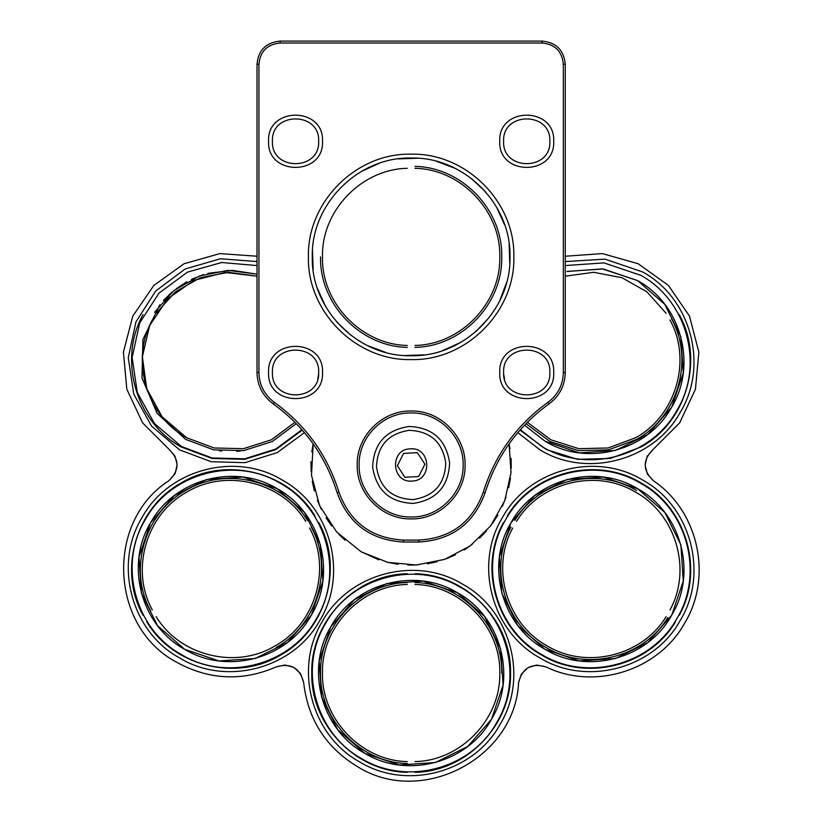 <?xml version="1.0" encoding="UTF-8"?>
<svg xmlns="http://www.w3.org/2000/svg" width="822" height="822" viewBox="0 0 822 822"><rect width="100%" height="100%" fill="white"/><g stroke="black" fill="none" stroke-linecap="round" stroke-linejoin="round"><path stroke-width="1.23" d="M152.296 609.945C130.092 569.687 146.244 514.243 186.604 492.214C225.865 468.273 281.956 482 305.722 521.374M309.575 528.043C331.78 568.31 315.627 623.744 275.267 645.784C236.006 669.725 179.915 655.987 156.149 616.623M150.632 610.91C127.872 569.769 144.374 513.062 185.638 490.549C225.773 466.064 283.138 480.13 307.387 520.408M311.24 527.087C333.999 568.218 317.498 624.936 276.233 647.448M318.854 522.689C344.058 567.838 326.015 630.299 280.621 655.052C236.479 681.983 173.37 666.385 146.871 621.987M315.001 516.01C288.501 471.612 225.392 456.005 181.251 482.935C135.856 507.698 117.813 570.16 143.018 615.308M669.971 319.974C692.186 360.231 676.023 415.675 635.663 437.705L608.177 447.969L578.842 448.689L550.874 439.801L527.344 422.282M504.513 378.86L503.681 374.226M671.636 319.008C694.395 360.149 677.903 416.857 636.629 439.369L608.557 449.86L578.596 450.61L550.021 441.537L525.988 423.649M565.269 276.182L593.731 272.298L621.956 277.723L646.955 291.882L666.118 313.295M520.007 430.112L546.363 449.531L577.609 459.344L610.356 458.46L641.016 446.983C686.421 422.22 704.464 359.759 679.249 314.61M666.118 616.623C642.352 655.987 586.261 669.725 547 645.784C506.64 623.744 490.487 568.31 512.702 528.043M516.555 521.374C540.311 482 596.402 468.273 635.663 492.214C676.023 514.243 692.186 569.687 669.971 609.945M667.783 617.589C643.534 657.867 586.178 671.934 546.044 647.448C504.77 624.936 488.268 568.218 511.027 527.087M514.88 520.408C539.129 480.13 596.495 466.064 636.629 490.549M507.266 516.01C533.766 471.612 596.885 456.005 641.016 482.935C686.411 507.708 704.454 570.149 679.249 615.308M503.413 522.689C478.209 567.838 496.252 630.299 541.647 655.052C585.788 681.993 648.897 666.385 675.396 621.987M407.28 761.614C361.31 760.72 321.371 719.003 322.471 673.033C321.371 627.063 361.31 585.356 407.28 584.463M414.987 584.463C460.967 585.356 500.896 627.063 499.797 673.033C500.896 719.003 460.967 760.72 414.987 761.614M407.28 763.535C360.272 762.672 319.409 720.031 320.549 673.033C319.409 626.035 360.272 583.394 407.28 582.531M414.987 582.531C461.995 583.394 502.858 626.035 501.718 673.033M414.987 573.735C466.691 574.486 511.767 621.34 510.503 673.033C511.757 724.727 466.691 771.581 414.987 772.331M407.28 573.735C355.577 574.486 310.5 621.34 311.764 673.033C310.5 724.727 355.577 771.581 407.28 772.331M414.987 168.305C460.967 169.198 500.896 210.915 499.797 256.885C500.896 302.856 460.967 344.562 414.987 345.456M407.28 345.456C361.31 344.562 321.371 302.856 322.471 256.885C321.371 210.915 361.31 169.198 407.28 168.305M414.987 166.383C461.995 167.246 502.858 209.877 501.718 256.885C502.858 303.883 461.995 346.524 414.987 347.387M407.28 347.387C360.272 346.524 319.409 303.883 320.549 256.885M509.979 448.637L509.085 443.911L511.027 472.619L504.729 500.711L490.703 525.833L470.112 545.952L444.661 559.371L416.435 565.002L387.779 562.382L361.043 551.726L336.65 531.957L319.563 505.602L311.487 475.27L313.182 443.911L311.805 451.874M359.779 761.984C311.548 735.772 293.526 668.502 322.193 621.679C348.405 573.448 415.665 555.425 462.488 584.093C510.719 610.304 528.752 677.564 500.084 724.388C473.862 772.618 406.602 790.651 359.779 761.984M179.586 657.939C131.345 631.728 113.323 564.467 141.99 517.644C168.202 469.413 235.472 451.381 282.285 480.048C330.526 506.27 348.549 573.53 319.881 620.353C293.67 668.584 226.399 686.606 179.586 657.939M304.448 432.639L277.22 452.603L244.977 462.663L211.203 461.717L179.586 449.87L151.587 426.135L133.729 394.067L128.273 357.755L135.949 321.854L155.748 290.947L185.155 268.979L220.409 258.755L257.009 261.581M565.269 261.581L605.002 259.125L642.691 271.979C690.922 298.191 708.944 365.451 680.277 412.274C654.065 460.505 586.805 478.538 539.982 449.87L517.819 432.649M539.982 657.939C491.741 631.728 473.719 564.467 502.386 517.644C528.597 469.413 595.868 451.381 642.691 480.048C690.922 506.27 708.944 573.53 680.277 620.353C654.065 668.584 586.805 686.606 539.982 657.939M257.009 256.228L219.885 253.597L184.087 263.728L153.848 285.429L132.784 316.11L123.403 352.124L126.814 389.176L142.607 422.878L168.9 449.192C179.699 459.704 179.699 470.215 168.9 480.726C105.021 521.631 109.727 627.361 176.987 662.429C209.394 680.051 242.521 681.52 276.367 666.858C290.865 662.758 299.968 668.019 303.667 682.62C307.89 719.26 325.728 747.208 357.19 766.474C421.193 807.183 515.106 758.398 518.6 682.62C522.299 668.019 531.402 662.758 545.9 666.858C594.522 690.768 658.741 670.464 684.767 622.942C712.91 576.643 698.392 510.873 653.367 480.726C642.568 470.215 642.568 459.704 653.367 449.192L679.66 422.878L695.463 389.176L698.864 352.124L689.483 316.11L668.42 285.429L638.18 263.728L602.382 253.597L565.269 256.228M311.004 461.676L311.168 471.509M312.288 481.281L314.364 490.888M317.374 500.249L321.279 509.27M326.057 517.86L331.656 525.946M338.849 534.321L345.045 540.249M361.043 551.726L378.921 559.823M387.213 562.248L398.053 564.282M407.856 565.094L417.689 564.93M427.45 563.81L437.068 561.734M446.428 558.724L455.45 554.809M464.04 550.041L472.116 544.441M479.616 538.081L486.46 531.012M492.573 523.316L497.896 515.055M502.386 506.311L506.003 497.166M508.705 487.713L510.462 478.044M511.263 468.242L511.109 458.409M361.711 758.644C406.777 786.222 471.499 768.889 496.745 722.466C524.323 677.39 506.979 612.667 460.556 587.432C415.49 559.844 350.768 577.188 325.522 623.61C297.944 668.676 315.288 733.409 361.711 758.644M181.508 654.61C226.574 682.188 291.307 664.844 316.542 618.421C344.13 573.355 326.786 508.623 280.364 483.387C235.298 455.809 170.565 473.153 145.33 519.576C117.741 564.642 135.085 629.364 181.508 654.61M257.009 265.578L221.683 262.506L187.56 272.103L159.006 293.125L139.709 322.861L132.147 357.498L137.295 392.577L154.485 423.587L181.508 446.531L212.035 457.946L244.607 458.82L275.689 449.059L301.91 429.711M367.413 345.538L385.549 352.361M404.671 355.525L424.039 354.888M442.904 350.491L460.556 342.486M476.308 331.204L489.552 317.056M499.786 300.605L506.609 282.47M509.774 263.348L509.137 243.98M504.739 225.105L496.735 207.463M485.453 191.711L471.314 178.466M454.854 168.222L436.718 161.4M417.597 158.245L398.228 158.882M379.363 163.28L361.711 171.274M312.494 250.422L313.131 269.78M317.528 288.656L325.533 306.308M336.815 322.06L350.963 335.304M520.357 429.711L541.904 446.531C586.98 474.109 651.702 456.765 676.938 410.342C704.526 365.276 687.182 300.554 640.759 275.308L603.985 262.886L565.269 265.568M541.904 654.61C586.98 682.188 651.702 664.844 676.938 618.421C704.526 573.355 687.182 508.623 640.759 483.387C595.693 455.809 530.961 473.153 505.725 519.576C478.147 564.642 495.481 629.364 541.904 654.61M653.367 449.192L647.346 456.076M647.048 456.683L645.178 464.954M645.188 465.632L647.346 473.842M647.654 474.397L653.367 480.726M545.9 666.858L536.93 665.08M536.263 665.121L528.156 667.649M527.58 667.998L521.549 673.968M521.22 674.502L518.6 682.62M303.667 682.62L300.718 673.968M300.349 673.403L294.112 667.649M293.526 667.32L285.337 665.08M284.71 665.07L276.367 666.858M168.9 480.726L174.922 473.842M175.22 473.236L177.09 464.954M177.079 464.286L174.922 456.076M174.624 455.522L168.9 449.192M218.837 660.888L184.59 649.267L157.649 625.737M157.403 625.419L141.518 593.381M141.405 592.96L138.99 557.295M139.041 556.895L150.457 523.028M150.662 522.658L174.172 495.728M174.511 495.461L206.558 479.575M206.949 479.473L242.634 477.048M243.035 477.099L277.281 488.73L304.222 512.26M304.469 512.568L320.354 544.616M320.467 545.037L322.882 580.702M322.83 581.092L311.415 614.969M311.209 615.339L287.7 642.27M287.361 642.527L255.313 658.422M254.923 658.525L219.238 660.939M603.43 269.03L637.677 280.651C681.212 304.304 697.477 365.009 671.605 407.26C647.942 450.795 587.247 467.06 544.986 441.188L524.528 425.169L544.986 441.188L579.233 452.819M664.618 304.181L637.677 280.651L602.362 268.897L566.954 271.496M567.344 271.394L603.029 268.979M664.864 304.5L680.76 336.537M680.873 336.958L683.277 372.623M683.226 373.024L671.821 406.89M671.605 407.26L648.096 434.191M647.757 434.458L615.709 450.343M615.318 450.446L579.633 452.871M399.04 764.933L364.793 753.301L337.842 729.772M337.606 729.463L321.71 697.416M321.597 696.994L319.193 661.33M319.244 660.939L330.65 627.063M330.865 626.693L354.364 599.762M354.714 599.505L386.761 583.61M387.141 583.507L422.827 581.092M423.238 581.144L457.474 592.765L484.425 616.294M484.672 616.613L500.557 648.65M500.67 649.072L503.085 684.736M503.033 685.137L491.618 719.003M491.402 719.384L467.903 746.304M467.554 746.571L435.506 762.456M435.126 762.559L399.441 764.984M579.233 660.888L544.986 649.267L518.045 625.737M517.798 625.419L501.913 593.381M501.8 592.96L499.386 557.295M499.437 556.895L510.852 523.028M511.068 522.658L534.567 495.728M534.906 495.461L566.954 479.575M567.344 479.473L603.029 477.048M603.43 477.099L637.677 488.73L664.618 512.26M664.864 512.568L680.76 544.616M680.873 545.037L683.277 580.702M683.226 581.092L671.821 614.969M671.605 615.339L648.096 642.27M647.757 642.527L615.709 658.422M615.318 658.525L579.633 660.939M277.281 488.73C320.806 512.383 337.071 573.088 311.209 615.339C287.546 658.874 226.841 675.139 184.59 649.267C141.065 625.614 124.8 564.909 150.662 522.658C174.326 479.123 235.03 462.858 277.281 488.73M457.474 592.765C501.009 616.418 517.274 677.123 491.402 719.384C467.749 762.908 407.044 779.174 364.793 753.301C321.258 729.648 304.993 668.944 330.865 626.693C354.518 583.158 415.223 566.892 457.474 592.765M637.677 488.73C681.212 512.383 697.477 573.088 671.605 615.339C647.942 658.874 587.247 675.139 544.986 649.267C501.461 625.614 485.196 564.909 511.068 522.658C534.721 479.123 595.426 462.858 637.677 488.73M403.592 453.405L397.365 465.714L404.897 477.263L418.675 476.513L424.902 464.204L417.37 452.655L403.592 453.405L397.365 465.714L404.897 477.263L408.246 477.079M410.25 448.874C430.944 446.736 432.814 480.901 412.017 481.045C391.323 483.182 389.453 449.018 410.25 448.874M411.791 476.883L418.675 476.513L424.902 464.204L417.37 452.655L410.486 453.035M413.034 499.591C391.889 498.687 379.713 487.775 376.507 466.855C377.411 445.709 388.323 433.533 409.243 430.327C430.379 431.231 442.555 442.144 445.76 463.063C444.856 484.209 433.954 496.385 413.034 499.591M413.24 503.434C436.482 499.868 448.607 486.347 449.613 462.848C446.048 439.606 432.516 427.481 409.027 426.484C385.785 430.05 373.661 443.572 372.664 467.071C376.219 490.313 389.751 502.437 413.24 503.434M547.955 402.307L549.075 403.879C517.932 426.454 496.611 456.097 485.114 492.799C496.611 456.097 517.932 426.454 549.075 403.879C559.535 396.019 564.93 385.559 565.269 372.479L563.337 372.479C563.029 384.902 557.891 394.848 547.955 402.307L547.966 402.297C516.452 425.138 494.895 455.121 483.274 492.244C472.26 522.34 450.744 538.287 418.747 540.095L403.52 540.095C371.523 538.287 350.018 522.34 338.993 492.244C327.372 455.121 305.815 425.138 274.312 402.307C264.376 394.848 259.249 384.902 258.93 372.479L257.009 372.479C257.337 385.559 262.742 396.019 273.202 403.879C304.335 426.454 325.656 456.097 337.154 492.799C348.487 523.758 370.609 540.157 403.52 542.027L403.52 540.095M483.274 492.244L485.114 492.799C473.78 523.758 451.658 540.157 418.747 542.027L403.52 542.027M318.659 372.479C320.087 402.307 270.993 402.307 272.421 372.479C270.993 342.661 320.087 342.661 318.659 372.479M268.568 372.479C266.883 407.28 324.187 407.28 322.512 372.479C324.187 337.678 266.883 337.678 268.568 372.479M549.856 141.281C551.285 171.11 502.18 171.11 503.609 141.281C502.18 111.463 551.285 111.463 549.856 141.281M499.755 141.281C498.081 176.083 555.384 176.083 553.709 141.281C555.384 106.49 498.081 106.48 499.755 141.281M318.659 141.281C320.087 171.11 270.993 171.11 272.421 141.281C270.993 111.463 320.087 111.463 318.659 141.281M268.568 141.281C266.883 176.083 324.187 176.083 322.512 141.281C324.187 106.49 266.883 106.48 268.568 141.281M549.856 372.479C551.285 402.307 502.18 402.307 503.609 372.479C502.18 342.661 551.285 342.661 549.856 372.479M499.755 372.479C498.081 407.28 555.384 407.28 553.709 372.479C555.384 337.678 498.081 337.678 499.755 372.479M463.156 464.954C463.865 492.758 438.927 517.696 411.134 516.976C383.34 517.696 358.402 492.758 359.111 464.954C358.402 437.16 383.34 412.223 411.134 412.942C438.927 412.223 463.865 437.16 463.156 464.954M357.19 464.954C356.45 493.786 382.312 519.648 411.134 518.908C439.965 519.648 465.827 493.786 465.077 464.954C465.827 436.133 439.965 410.27 411.134 411.01C382.312 410.27 356.45 436.133 357.19 464.954M509.989 256.885C511.335 309.709 463.957 357.087 411.134 355.731C358.31 357.087 310.932 309.709 312.288 256.885C310.932 309.709 358.31 357.087 411.134 355.731C463.957 357.087 511.335 309.709 509.989 256.885C511.335 204.062 463.957 156.673 411.134 158.03C358.31 156.673 310.932 204.062 312.288 256.885C310.932 204.062 358.31 156.673 411.134 158.03C463.957 156.673 511.335 204.062 509.989 256.885M308.425 256.885C307.017 311.764 356.255 361.002 411.134 359.584C466.012 361.002 515.26 311.764 513.842 256.885C515.26 202.007 466.012 152.758 411.134 154.176C356.255 152.758 307.017 202.007 308.425 256.885M338.993 492.244L337.154 492.799C325.656 456.097 304.335 426.454 273.202 403.879L274.312 402.307M565.269 372.479L565.269 64.219C563.892 50.173 556.186 42.467 542.15 41.1L280.127 41.1C266.081 42.467 258.375 50.173 257.009 64.219L258.93 64.219L258.93 372.479M258.93 64.219C260.184 51.344 267.253 44.285 280.127 43.032L280.127 41.1M542.15 41.1L542.15 43.032L280.127 43.032M542.15 43.032C555.025 44.285 562.084 51.344 563.337 64.219L565.269 64.219M563.337 372.479L563.337 64.219M257.009 64.219L257.009 372.479M318.587 374.226L317.754 378.86L318.587 374.236M294.923 422.282L271.394 439.801L243.435 448.689L214.1 447.969L186.604 437.705L214.1 447.969L243.435 448.689L271.394 439.801L294.923 422.282M156.149 313.295L175.312 291.882L200.321 277.723L228.537 272.298L257.009 276.182L225.084 272.462L193.93 280.364L167.637 298.848L149.666 325.502L142.37 356.799L146.727 388.652L162.14 416.846L186.604 437.705C146.244 415.675 130.092 360.231 152.296 319.974M219.176 450.744L221.683 451.031M236.705 451.319L240.353 451.021M296.28 423.649L272.246 441.537L243.682 450.61L213.71 449.86L185.638 439.369L157.115 413.425L141.97 377.966L142.936 339.424L159.848 304.777M302.26 430.112L275.904 449.531L244.658 459.344L211.912 458.46L181.251 446.983C135.856 422.21 117.813 359.769 143.018 314.61M154.485 312.329L173.935 290.515L199.335 276.028L228.023 270.376L257.009 274.168L232.492 270.346L207.853 273.325M203.537 274.579L191.392 279.418M186.871 281.771L176.422 288.573M172.086 292.057L163.486 300.451M418.747 540.095L418.747 542.027"/></g></svg>
